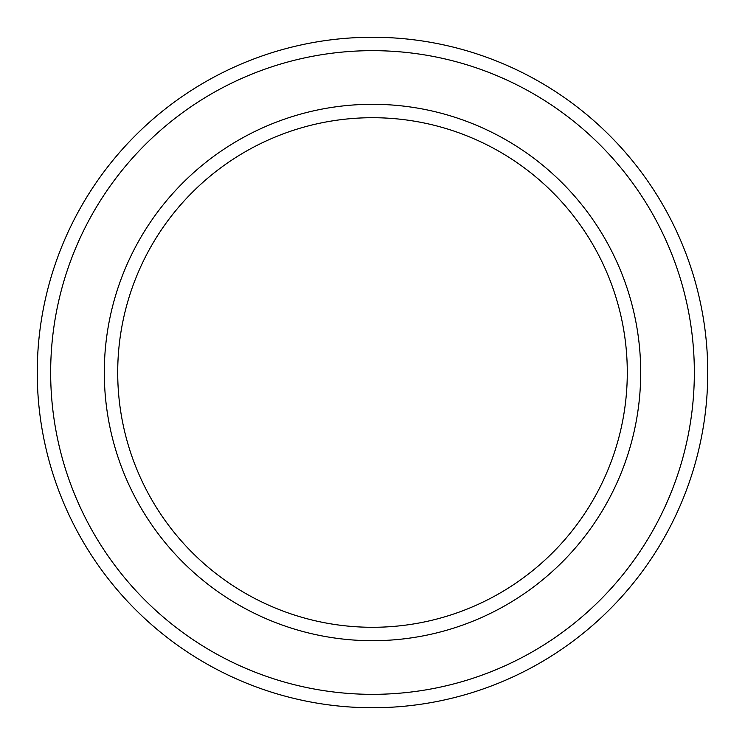 <?xml version="1.0" encoding="UTF-8"?>
<svg xmlns="http://www.w3.org/2000/svg" width="745" height="745" viewBox="0 0 745 745"><rect width="100%" height="100%" fill="white"/><g stroke="black" fill="none" stroke-linecap="round" stroke-linejoin="round"><path stroke-width="1.12" d="M627.29 372.5A254.79 254.79 0 0 0 372.5 117.71A254.79 254.79 0 0 0 117.71 372.5A254.79 254.79 0 0 0 372.5 627.29A254.79 254.79 0 0 0 627.29 372.5M104.3 372.5A268.2 268.2 0 0 1 372.5 104.3A268.2 268.2 0 0 1 640.7 372.5A268.2 268.2 0 0 1 372.5 640.7A268.2 268.2 0 0 1 104.3 372.5M694.34 372.5A321.84 321.84 0 0 0 372.5 50.66A321.84 321.84 0 0 0 50.66 372.5A321.84 321.84 0 0 0 372.5 694.34A321.84 321.84 0 0 0 694.34 372.5M37.25 372.5A335.25 335.25 0 0 1 372.5 37.25A335.25 335.25 0 0 1 707.75 372.5A335.25 335.25 0 0 1 372.5 707.75A335.25 335.25 0 0 1 37.25 372.5"/></g></svg>

